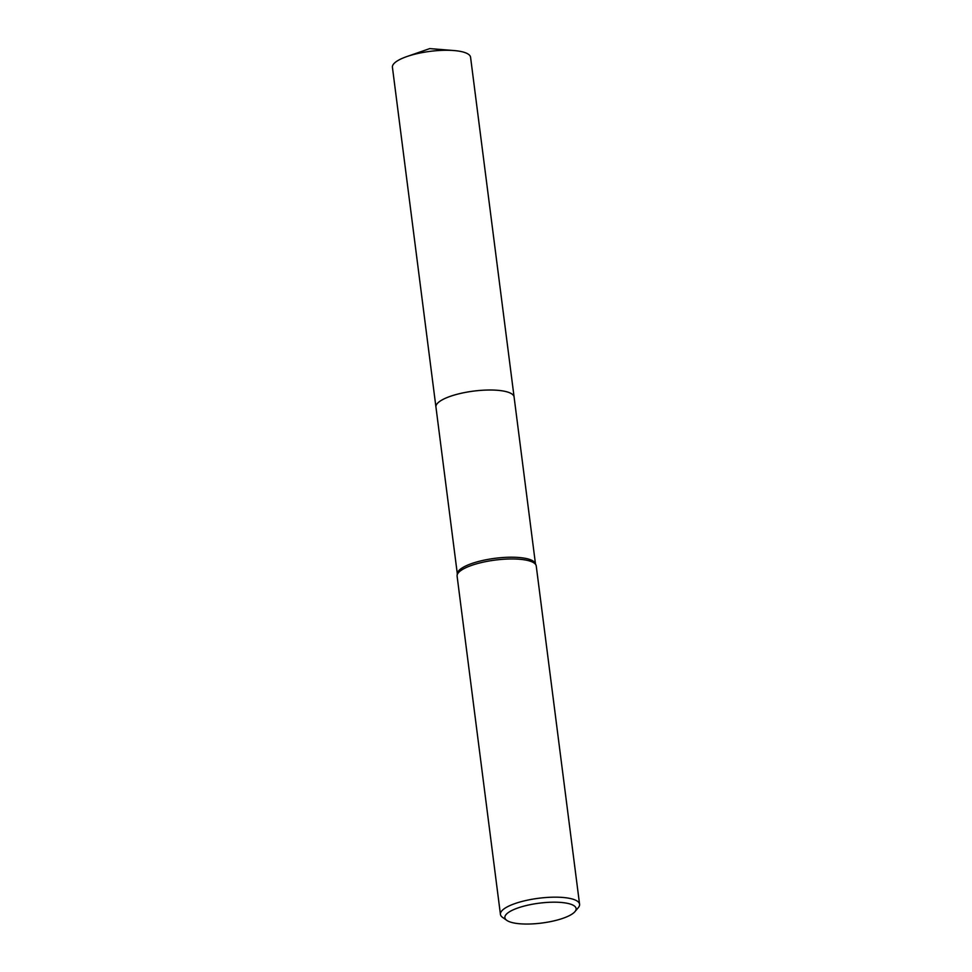 <?xml version="1.0" encoding="UTF-8"?>
<svg xmlns="http://www.w3.org/2000/svg" width="972" height="972" viewBox="0 0 972 972"><rect width="100%" height="100%" fill="white"/><g stroke="black" fill="none" stroke-linecap="round" stroke-linejoin="round"><path stroke-width="1.46" d="M435.978 407.256A39.402 10.996 -7.3 0 1 435.93 407.013A39.402 10.996 -7.3 0 1 458.626 393.891A39.402 10.996 -7.3 0 1 501.418 390.732A39.402 10.996 -7.3 0 1 514.103 397.013A39.402 10.996 -7.3 0 1 514.127 397.244M435.966 407.183A39.402 10.996 -7.3 0 1 458.334 393.952A39.402 10.996 -7.3 0 1 501.418 390.72A39.402 10.996 -7.3 0 1 514.115 397.171M506.789 920.363L502.548 917.374A39.901 11.129 -7.3 0 1 500.434 914.385L457.107 576.177A39.901 11.129 -7.3 0 1 457.107 575.363L457.362 573.407A39.402 10.996 -7.3 0 1 481.347 560.771A39.402 10.996 -7.3 0 1 522.839 557.928A39.402 10.996 -7.3 0 1 535.317 563.42L536.046 565.254A39.901 11.129 -7.3 0 1 536.252 566.044L579.579 904.252A39.901 11.129 -7.3 0 1 578.279 907.678L574.938 911.639A35.903 10.012 -7.3 0 1 516.436 923.4A35.903 10.012 -7.3 0 1 506.789 920.363A35.903 10.012 -7.3 0 1 520.956 906.973A35.903 10.012 -7.3 0 1 564.55 902.83A35.903 10.012 -7.3 0 1 574.938 911.639M457.107 575.363A39.901 11.129 -7.3 0 1 481.395 562.569A39.901 11.129 -7.3 0 1 523.41 559.678A39.901 11.129 -7.3 0 1 536.046 565.254M500.434 914.385A39.901 11.129 -7.3 0 1 523.398 901.093A39.901 11.129 -7.3 0 1 566.737 897.885A39.901 11.129 -7.3 0 1 579.579 904.252M514.103 397.001A39.402 10.996 -7.3 0 0 488.527 390.015A39.402 10.996 -7.3 0 0 446.16 397.937A39.402 10.996 -7.3 0 0 435.93 407.013L392.421 67.262A39.402 10.996 -7.3 0 1 402.651 58.186A39.402 10.996 -7.3 0 1 406.843 56.57A39.402 10.996 -7.3 0 1 453.924 50.544A39.402 10.996 -7.3 0 1 470.57 57.251L535.463 563.809M435.942 407.025L457.314 573.82M453.924 50.544L429.745 48.6L406.843 56.57"/></g></svg>

